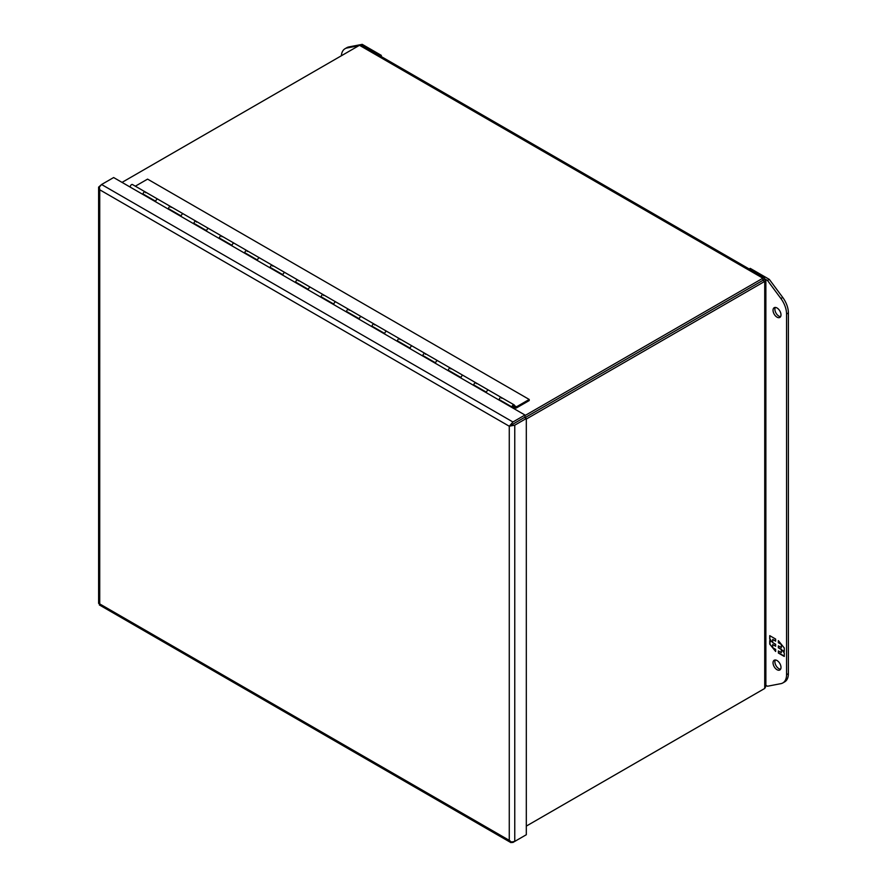 <?xml version="1.0" encoding="UTF-8"?>
<svg xmlns="http://www.w3.org/2000/svg" width="887" height="887" viewBox="0 0 887 887"><rect width="100%" height="100%" fill="white"/><g stroke="black" fill="none" stroke-linecap="round" stroke-linejoin="round"><path stroke-width="1.33" d="M777.023 307.977A5.621 3.249 60 0 1 780.693 312.934A5.621 3.249 60 0 1 779.828 317.435A5.621 3.249 60 0 1 777.023 317.158A5.621 3.249 60 0 1 773.342 312.213A5.621 3.249 60 0 1 774.207 307.7A5.621 3.249 60 0 1 777.023 307.977M775.282 307.434A5.621 3.249 -120 0 0 778.853 316.105A5.621 3.249 -120 0 0 780.593 316.648M777.023 660.527A5.621 3.249 60 0 1 780.693 665.472A5.621 3.249 60 0 1 779.828 669.984A5.621 3.249 60 0 1 777.023 669.707A5.621 3.249 60 0 1 773.342 664.751A5.621 3.249 60 0 1 774.207 660.238A5.621 3.249 60 0 1 777.023 660.527M775.282 659.983A5.621 3.249 -120 0 0 778.853 668.643A5.621 3.249 -120 0 0 780.593 669.186M749.171 268.972L750.225 268.362L769.306 279.372L782.733 297.444A17.995 10.389 60 0 1 788.388 312.945L788.388 673.643A17.995 10.389 60 0 1 784.662 681.881L782.833 682.935A17.995 10.389 60 0 1 780.893 683.655L767.477 686.239L765.869 685.307M769.306 279.372L767.477 280.436L780.893 298.509A17.995 10.389 60 0 1 786.558 313.998L786.558 674.697A17.995 10.389 60 0 1 782.833 682.935M764.782 278.873L767.477 280.436M778.365 653.043L784.274 656.447L784.274 652.954L782.112 650.26L784.274 651.513L784.274 647.987L778.365 640.636L778.365 642.731L781.325 644.428L781.325 647.577L778.365 645.869L778.365 647.809L781.325 649.517L781.325 652.655L778.365 650.947L778.365 653.043L778.62 651.102M775.648 639.072L769.739 635.657L769.739 639.161L771.912 641.844L769.739 640.591L769.739 644.117L775.648 651.468L775.648 649.384L772.699 647.676L772.699 644.539L775.648 646.235L775.648 644.295L772.699 642.598L772.699 639.449L775.648 641.157L775.648 639.072M784.274 656.147L778.62 652.887M781.325 649.517L781.325 652.655M781.569 649.362L778.365 647.809M778.62 647.665L778.62 646.013M781.569 644.627L781.325 647.577M781.059 643.984L778.365 642.731M778.62 642.576L778.62 640.957M784.274 651.213L782.112 650.26M769.739 639.161L769.994 635.813M775.648 640.857L772.699 639.449M775.648 645.947L772.699 644.539M775.648 651.003L773.209 647.976M772.699 647.333L769.739 644.117M769.994 643.973L769.994 640.747M769.994 639.006L771.912 641.844M764.383 277.753L361.885 45.381L359.49 45.304L762.898 278.208L764.383 277.753L764.727 279.272L524.938 417.71L762.898 280.336L762.898 278.208L524.982 415.571M359.49 45.304L122.04 182.389M762.898 280.325L764.727 281.39L764.727 688.456L526.313 826.096L762.898 689.509M764.727 279.272L765.869 280.325L764.727 281.39L526.313 419.041M764.727 688.456L765.869 686.338L765.869 280.325M510.69 424.618L512.93 421.99L524.982 415.027L524.982 417.145L511.644 424.862L510.69 424.618L509.271 426.215L509.271 840.355L99.732 603.914L99.743 189.796L509.26 426.226L510.801 425.328M511.644 424.851L524.483 417.444L526.313 418.498L514.759 425.172L511.378 425.793L511.644 424.862M99.344 187.456L98.657 187.523L99.743 189.796L99.344 187.124L101.584 184.507L113.636 177.544L524.982 415.027M523.33 836.452L512.93 842.462L510.69 842.417L509.271 840.355L511.378 842.029L514.759 841.397L526.313 834.734L526.313 418.498M509.271 426.226L511.378 425.793M512.93 421.99L101.584 184.507L98.612 187.146L98.612 603.382L99.732 603.914L99.344 604.934L510.979 842.65L511.089 841.863M512.908 408.053L513.196 407.887A1.796 1.042 -60 0 0 514.371 406.301A1.796 1.042 -60 0 0 514.094 404.86A1.796 1.042 -60 0 0 512.786 405.259A1.796 1.042 -60 0 0 511.932 406.945L499.215 399.605A1.796 1.042 120 0 1 500.068 397.919A1.796 1.042 120 0 1 501.366 397.52A1.796 1.042 -60 0 1 501.743 398.341M143.683 194.342L143.051 194.519A1.796 1.042 -60 0 1 143.007 194.164A1.796 1.042 -60 0 1 143.794 192.357A1.796 1.042 -60 0 1 145.18 191.869A1.796 1.042 120 0 0 143.871 192.268A1.796 1.042 120 0 0 143.018 193.954L155.735 201.294A1.796 1.042 -60 0 1 156.589 199.619A1.796 1.042 -60 0 1 157.897 199.22L157.897 199.22A1.796 1.042 120 0 0 156.511 199.697A1.796 1.042 120 0 0 155.724 201.504A1.796 1.042 120 0 0 155.768 201.87L155.768 201.859M181.181 215.984A1.796 1.042 -60 0 1 182.035 214.299A1.796 1.042 -60 0 1 183.343 213.9L170.614 206.56A1.796 1.042 120 0 0 169.317 206.959A1.796 1.042 120 0 0 168.452 208.645L181.181 215.984M194.563 223.712L193.931 223.901A1.796 1.042 -60 0 1 193.887 223.546A1.796 1.042 -60 0 1 194.674 221.728A1.796 1.042 -60 0 1 196.06 221.251A1.796 1.042 120 0 0 194.752 221.65A1.796 1.042 120 0 0 193.898 223.336L206.627 230.675A1.796 1.042 -60 0 1 207.48 228.99A1.796 1.042 -60 0 1 208.778 228.591L208.778 228.591A1.796 1.042 120 0 0 207.392 229.079A1.796 1.042 120 0 0 206.616 230.886A1.796 1.042 120 0 0 206.66 231.241L206.66 231.241M220.009 238.403L219.377 238.592A1.796 1.042 -60 0 1 219.333 238.237A1.796 1.042 -60 0 1 220.12 236.419A1.796 1.042 -60 0 1 221.506 235.942A1.796 1.042 120 0 0 220.198 236.341A1.796 1.042 120 0 0 219.344 238.026L232.061 245.366A1.796 1.042 -60 0 1 232.915 243.681A1.796 1.042 -60 0 1 234.223 243.282L234.223 243.282A1.796 1.042 120 0 0 232.837 243.77A1.796 1.042 120 0 0 232.05 245.577A1.796 1.042 120 0 0 232.095 245.932L232.095 245.932M270.89 267.785L270.258 267.963A1.796 1.042 -60 0 1 270.213 267.608A1.796 1.042 -60 0 1 271.001 265.801A1.796 1.042 -60 0 1 272.387 265.313L246.941 250.622A1.796 1.042 120 0 0 245.644 251.021A1.796 1.042 120 0 0 244.79 252.706L257.507 260.057A1.796 1.042 -60 0 1 258.361 258.372A1.796 1.042 -60 0 1 259.669 257.973L259.669 257.973A1.796 1.042 120 0 0 258.283 258.45A1.796 1.042 120 0 0 257.496 260.268A1.796 1.042 120 0 0 257.54 260.623L257.54 260.623M272.764 266.144A1.796 1.042 -60 0 0 272.387 265.313A1.796 1.042 120 0 0 271.078 265.712A1.796 1.042 120 0 0 270.225 267.397L282.953 274.748A1.796 1.042 -60 0 1 283.807 273.063A1.796 1.042 -60 0 1 285.104 272.664L285.104 272.664A1.796 1.042 120 0 0 283.729 273.141A1.796 1.042 120 0 0 282.942 274.959A1.796 1.042 120 0 0 282.986 275.314L282.986 275.314M296.336 282.476L295.704 282.654A1.796 1.042 -60 0 1 295.659 282.299A1.796 1.042 -60 0 1 296.446 280.492A1.796 1.042 -60 0 1 297.832 280.004A1.796 1.042 120 0 0 296.524 280.403A1.796 1.042 120 0 0 295.67 282.088L308.388 289.428A1.796 1.042 -60 0 1 309.253 287.754A1.796 1.042 -60 0 1 310.55 287.355L310.55 287.355A1.796 1.042 120 0 0 309.164 287.832A1.796 1.042 120 0 0 308.377 289.639A1.796 1.042 120 0 0 308.421 290.005L308.421 289.994M321.77 297.156L321.149 297.345A1.796 1.042 -60 0 1 321.105 296.99A1.796 1.042 -60 0 1 321.892 295.183A1.796 1.042 -60 0 1 323.278 294.695A1.796 1.042 120 0 0 321.97 295.094A1.796 1.042 120 0 0 321.116 296.779L333.834 304.119A1.796 1.042 -60 0 1 334.687 302.434A1.796 1.042 -60 0 1 335.996 302.035L335.996 302.035A1.796 1.042 120 0 0 334.61 302.522A1.796 1.042 120 0 0 333.822 304.33A1.796 1.042 120 0 0 333.867 304.685L333.867 304.685M347.216 311.847L346.584 312.036A1.796 1.042 -60 0 1 346.54 311.681A1.796 1.042 -60 0 1 347.327 309.862A1.796 1.042 -60 0 1 348.713 309.386A1.796 1.042 120 0 0 347.416 309.785A1.796 1.042 120 0 0 346.551 311.47L359.279 318.81A1.796 1.042 -60 0 1 360.133 317.125A1.796 1.042 -60 0 1 361.441 316.726L361.441 316.726A1.796 1.042 120 0 0 360.055 317.213A1.796 1.042 120 0 0 359.268 319.021A1.796 1.042 120 0 0 359.313 319.375L359.313 319.375M372.662 326.538L372.03 326.726A1.796 1.042 -60 0 1 371.986 326.361A1.796 1.042 -60 0 1 372.773 324.553A1.796 1.042 -60 0 1 374.159 324.077A1.796 1.042 120 0 0 372.85 324.476A1.796 1.042 120 0 0 371.997 326.161L384.714 333.501A1.796 1.042 -60 0 1 385.579 331.816A1.796 1.042 -60 0 1 386.876 331.416L386.876 331.416A1.796 1.042 120 0 0 385.49 331.904A1.796 1.042 120 0 0 384.703 333.712A1.796 1.042 120 0 0 384.747 334.066L384.747 334.066M398.108 341.229L397.476 341.406A1.796 1.042 -60 0 1 397.431 341.051A1.796 1.042 -60 0 1 398.219 339.244A1.796 1.042 -60 0 1 399.605 338.767A1.796 1.042 120 0 0 398.296 339.156A1.796 1.042 120 0 0 397.443 340.841L410.16 348.192A1.796 1.042 -60 0 1 411.014 346.507A1.796 1.042 -60 0 1 412.322 346.107L412.322 346.107A1.796 1.042 120 0 0 410.936 346.584A1.796 1.042 120 0 0 410.149 348.403A1.796 1.042 120 0 0 410.193 348.757L410.193 348.757M423.542 355.92L422.911 356.097A1.796 1.042 -60 0 1 422.866 355.742A1.796 1.042 -60 0 1 423.653 353.935A1.796 1.042 -60 0 1 425.039 353.447A1.796 1.042 120 0 0 423.742 353.846A1.796 1.042 120 0 0 422.888 355.532L435.606 362.883A1.796 1.042 -60 0 1 436.459 361.197A1.796 1.042 -60 0 1 437.768 360.798L437.768 360.798A1.796 1.042 120 0 0 436.382 361.275A1.796 1.042 120 0 0 435.595 363.093A1.796 1.042 120 0 0 435.639 363.448L435.639 363.448M448.988 370.611L448.356 370.788A1.796 1.042 -60 0 1 448.312 370.433A1.796 1.042 -60 0 1 449.099 368.626A1.796 1.042 -60 0 1 450.485 368.138A1.796 1.042 120 0 0 449.177 368.537A1.796 1.042 120 0 0 448.323 370.223L461.052 377.563A1.796 1.042 -60 0 1 461.905 375.888A1.796 1.042 -60 0 1 463.202 375.489L463.202 375.489A1.796 1.042 120 0 0 461.817 375.966A1.796 1.042 120 0 0 461.029 377.773A1.796 1.042 120 0 0 461.074 378.139L461.074 378.139M474.434 385.291L473.802 385.479A1.796 1.042 -60 0 1 473.758 385.124A1.796 1.042 -60 0 1 474.545 383.306A1.796 1.042 -60 0 1 475.931 382.829A1.796 1.042 120 0 0 474.623 383.228A1.796 1.042 120 0 0 473.769 384.914L486.486 392.254A1.796 1.042 -60 0 1 487.34 390.568A1.796 1.042 -60 0 1 488.648 390.169A1.796 1.042 120 0 0 487.262 390.657A1.796 1.042 120 0 0 486.475 392.464A1.796 1.042 120 0 0 486.519 392.819M511.965 407.51L513.196 407.155L513.64 405.647L511.932 406.945M181.214 216.55L181.214 216.55A1.796 1.042 120 0 1 181.17 216.195A1.796 1.042 120 0 1 181.957 214.388A1.796 1.042 120 0 1 183.343 213.911L196.06 221.251A1.796 1.042 -60 0 1 196.437 222.072M130.334 187.179A1.796 1.042 120 0 1 130.289 186.824A1.796 1.042 120 0 1 131.065 185.006A1.796 1.042 120 0 1 132.451 184.529L170.614 206.56A1.796 1.042 -60 0 0 169.229 207.048A1.796 1.042 -60 0 0 168.452 208.855A1.796 1.042 -60 0 0 168.497 209.21L169.118 209.022M196.06 221.251L246.952 250.633A1.796 1.042 -60 0 0 245.555 251.11A1.796 1.042 -60 0 0 244.779 252.917A1.796 1.042 -60 0 0 244.823 253.283L245.444 253.094M272.387 265.313L501.366 397.52A1.796 1.042 -60 0 0 499.98 397.997A1.796 1.042 -60 0 0 499.204 399.815A1.796 1.042 -60 0 0 499.237 400.17L499.869 399.982M341.362 55.77A17.995 10.389 60 0 1 345.043 48.707L346.884 47.643A17.995 10.389 60 0 1 348.813 46.933L362.229 44.35L381.31 55.371L381.31 56.591M345.043 48.707A17.995 10.389 60 0 1 346.983 47.987L358.769 45.725M360.965 45.082L362.229 44.35M381.31 55.371L380.257 55.981M475.931 382.829A1.796 1.042 -60 0 1 476.297 383.65M450.485 368.138A1.796 1.042 -60 0 1 450.862 368.959M425.039 353.447A1.796 1.042 -60 0 1 425.416 354.279M399.605 338.767A1.796 1.042 -60 0 1 399.97 339.588M374.159 324.077A1.796 1.042 -60 0 1 374.536 324.897M348.713 309.386A1.796 1.042 -60 0 1 349.09 310.206M323.278 294.695A1.796 1.042 -60 0 1 323.644 295.515M297.832 280.004A1.796 1.042 -60 0 1 298.198 280.835M246.952 250.633A1.796 1.042 -60 0 1 247.318 251.453M221.506 235.942A1.796 1.042 -60 0 1 221.872 236.762M170.614 206.56A1.796 1.042 -60 0 1 170.991 207.381M145.18 191.869A1.796 1.042 -60 0 1 145.546 192.701M529.217 399.46L516.478 406.811L514.294 406.789A1.974 1.142 -60 0 1 513.251 407.998L516.267 408.031L529.217 400.558L529.217 399.46L147.575 179.119L135.334 186.192M516.478 406.811L514.46 405.658M788.388 673.643L786.558 674.697M788.388 312.945L786.558 313.998M782.733 297.444L780.893 298.509M514.759 841.397L514.759 425.172M348.813 46.933L346.983 47.987M513.196 406.933L513.196 405.902L513.196 406.933M513.063 407.011L512.498 406.778M501.366 397.52L514.094 404.86M512.298 406.845L513.152 407.022L513.396 405.603"/></g></svg>
